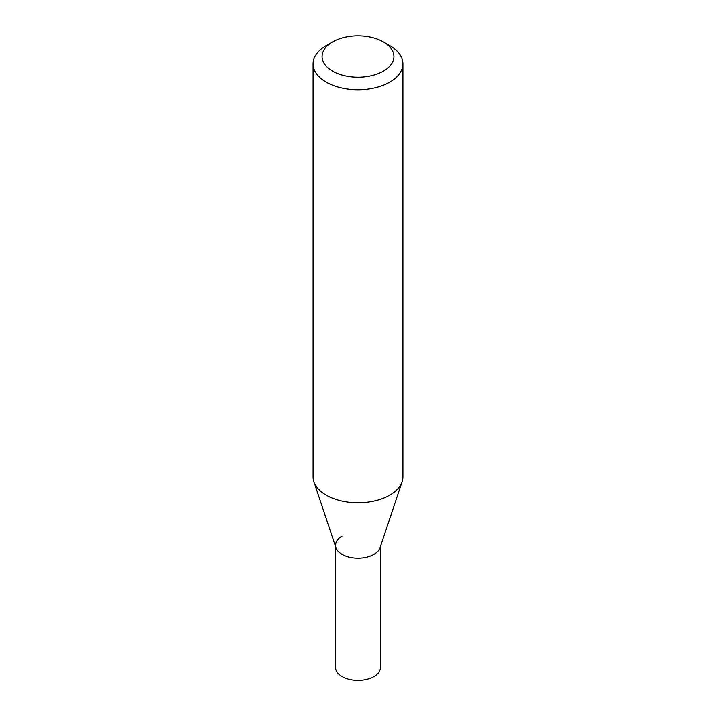 <?xml version="1.0" encoding="UTF-8"?>
<svg xmlns="http://www.w3.org/2000/svg" width="716" height="716" viewBox="0 0 716 716"><rect width="100%" height="100%" fill="white"/><g stroke="black" fill="none" stroke-linecap="round" stroke-linejoin="round"><path stroke-width="1.07" d="M313.921 481.805L335.956 547.758A22.447 12.96 -0 0 0 351.422 557.692A22.447 12.96 -0 0 0 373.877 554.461A22.447 12.96 -0 0 0 380.044 547.758L402.079 481.805A44.893 25.919 180 0 1 389.746 495.221A44.893 25.919 180 0 1 344.844 501.674A44.893 25.919 180 0 1 313.921 481.805A44.893 25.919 180 0 1 313.107 476.892L313.107 63.867A44.893 25.919 180 0 1 326.254 45.538L332.6 41.877A35.916 20.737 180 0 1 383.4 41.877A35.916 20.737 180 0 1 383.4 71.197A35.916 20.737 180 0 1 332.6 71.197A35.916 20.737 180 0 1 332.6 41.877L326.254 45.538M383.4 41.877L389.746 45.538A44.893 25.919 180 0 1 402.893 63.867A44.893 25.919 180 0 1 389.746 82.197A44.893 25.919 180 0 1 340.816 87.817A44.893 25.919 180 0 1 313.107 63.867M402.893 63.867L402.893 476.892A44.893 25.919 180 0 1 402.079 481.805M335.553 546.541L335.553 667.491A22.447 12.96 -0 0 0 349.408 679.466A22.447 12.96 -0 0 0 373.877 676.656A22.447 12.96 -0 0 0 380.447 667.491L380.447 546.541M342.123 536.132A22.447 12.96 -0 0 0 335.553 545.297A22.447 12.96 -0 0 0 349.408 557.272A22.447 12.96 -0 0 0 373.877 554.461A22.447 12.96 -0 0 0 380.447 545.297"/></g></svg>
